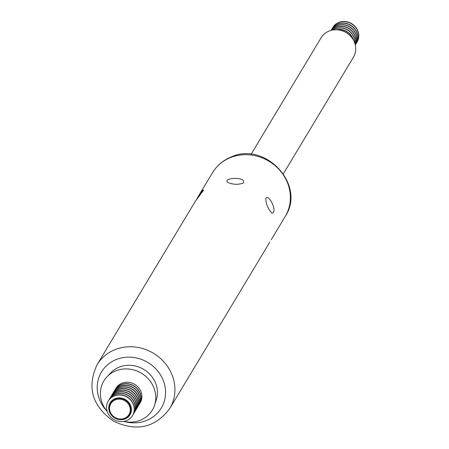 <?xml version="1.0" encoding="UTF-8"?>
<svg xmlns="http://www.w3.org/2000/svg" width="449" height="449" viewBox="0 0 449 449"><rect width="100%" height="100%" fill="white"/><g stroke="black" fill="none" stroke-linecap="round" stroke-linejoin="round"><path stroke-width="0.67" d="M133.033 414.674A14.143 12.993 -149 0 0 133.476 413.989A14.143 12.993 -149 0 0 131.31 398.196A14.143 12.993 -149 0 0 115.067 394.424A14.143 12.993 -149 0 0 109.23 399.414A14.143 12.993 -149 0 0 108.832 400.126M133.533 413.888A14.143 12.993 -149 0 0 133.594 413.793A14.143 12.993 -149 0 0 131.428 397.994A14.143 12.993 -149 0 0 115.191 394.228A14.143 12.993 -149 0 0 109.348 399.217A14.143 12.993 -149 0 0 109.292 399.318M133.993 413.08A14.143 12.993 -149 0 0 134.436 412.395A14.143 12.993 -149 0 0 132.27 396.596A14.143 12.993 -149 0 0 116.027 392.83A14.143 12.993 -149 0 0 110.19 397.82A14.143 12.993 -149 0 0 109.792 398.532M134.492 412.294A14.143 12.993 -149 0 0 134.554 412.193A14.143 12.993 -149 0 0 132.388 396.4A14.143 12.993 -149 0 0 116.151 392.628A14.143 12.993 -149 0 0 110.308 397.618A14.143 12.993 -149 0 0 110.252 397.719M134.953 411.48A14.143 12.993 -149 0 0 135.396 410.796A14.143 12.993 -149 0 0 133.23 395.002A14.143 12.993 -149 0 0 116.987 391.231A14.143 12.993 -149 0 0 111.15 396.226A14.143 12.993 -149 0 0 110.751 396.938M135.452 410.695A14.143 12.993 -149 0 0 135.514 410.599A14.143 12.993 -149 0 0 133.347 394.8A14.143 12.993 -149 0 0 117.11 391.034A14.143 12.993 -149 0 0 111.268 396.024A14.143 12.993 -149 0 0 111.212 396.125M135.912 409.886A14.143 12.993 -149 0 0 136.356 409.202A14.143 12.993 -149 0 0 134.189 393.403A14.143 12.993 -149 0 0 117.947 389.637A14.143 12.993 -149 0 0 112.11 394.626A14.143 12.993 -149 0 0 111.711 395.339M136.412 409.101A14.143 12.993 -149 0 0 136.474 409A14.143 12.993 -149 0 0 134.307 393.206A14.143 12.993 -149 0 0 118.07 389.435A14.143 12.993 -149 0 0 112.228 394.43A14.143 12.993 -149 0 0 112.171 394.525M136.872 408.287A14.143 12.993 -149 0 0 137.315 407.602A14.143 12.993 -149 0 0 135.149 391.809A14.143 12.993 -149 0 0 118.906 388.037A14.143 12.993 -149 0 0 113.069 393.032A14.143 12.993 -149 0 0 112.671 393.745M137.372 407.507A14.143 12.993 -149 0 0 137.433 407.406A14.143 12.993 -149 0 0 135.267 391.607A14.143 12.993 -149 0 0 119.03 387.841A14.143 12.993 -149 0 0 113.187 392.83A14.143 12.993 -149 0 0 113.131 392.931M137.832 406.693A14.143 12.993 -149 0 0 138.275 406.008A14.143 12.993 -149 0 0 136.109 390.209A14.143 12.993 -149 0 0 119.866 386.443A14.143 12.993 -149 0 0 114.029 391.433A14.143 12.993 -149 0 0 113.631 392.145M138.331 405.907A14.143 12.993 -149 0 0 138.393 405.806A14.143 12.993 -149 0 0 136.227 390.013A14.143 12.993 -149 0 0 119.99 386.241A14.143 12.993 -149 0 0 114.147 391.236A14.143 12.993 -149 0 0 114.091 391.337M138.792 405.093A14.143 12.993 -149 0 0 139.235 404.414A14.143 12.993 -149 0 0 137.068 388.615A14.143 12.993 -149 0 0 120.826 384.844A14.143 12.993 -149 0 0 114.989 389.839A14.143 12.993 -149 0 0 114.59 390.551M139.291 404.313A14.143 12.993 -149 0 0 139.353 404.212A14.143 12.993 -149 0 0 137.186 388.413A14.143 12.993 -149 0 0 120.949 384.647A14.143 12.993 -149 0 0 115.107 389.637A14.143 12.993 -149 0 0 115.051 389.738M196.6 199.39L198.475 196.045C201.388 191.65 203.111 189.663 203.644 190.084L195.135 201.601L97.023 364.818C86.691 387.386 92.202 406.177 113.552 421.19C136.479 432.005 155.219 427.79 169.756 408.539A42.431 38.979 -149 0 0 163.256 361.153A42.431 38.979 -149 0 0 114.54 349.844A42.431 38.979 -149 0 0 97.023 364.818M243.341 182.81L243.021 183.192C237.588 184.915 232.369 184.573 227.362 182.165C223.299 177.372 246.782 176.698 243.341 182.81M273.138 212.691L272.01 213.202C268.165 209.217 266.083 204.362 265.752 198.643C268.008 193.048 276.741 209.24 273.138 212.691M267.868 245.322L269.748 241.977M123.705 421.426A28.287 25.986 -149 0 0 154.535 405.267A28.287 25.986 -149 0 0 145.908 376.503A28.287 25.986 -149 0 0 115.505 370.969A28.287 25.986 -149 0 0 107.058 376.728A28.287 25.986 -149 0 0 107.249 411.537M139.751 403.499A14.143 12.993 -149 0 0 138.326 387.341A14.143 12.993 -149 0 0 121.786 383.25A14.143 12.993 -149 0 0 115.55 388.952M154.535 405.267L156.263 400.02A27.047 24.847 -149 0 0 148.018 372.524A27.047 24.847 -149 0 0 118.951 367.237A27.047 24.847 -149 0 0 110.875 372.737L107.058 376.728M132.573 415.488A14.143 12.993 -149 0 0 132.635 415.387A14.143 12.993 -149 0 0 130.468 399.593A14.143 12.993 -149 0 0 114.231 395.822A14.143 12.993 -149 0 0 108.389 400.811A14.143 12.993 -149 0 0 108.332 400.912M114.108 396.024A14.143 12.993 -149 0 0 108.271 401.013A14.143 12.993 -149 0 0 113.698 419.433A14.143 12.993 -149 0 0 132.517 415.589A14.143 12.993 -149 0 0 130.35 399.79A14.143 12.993 -149 0 0 114.108 396.024M114.995 399.189A11.259 10.344 31 0 1 129.172 403.769A11.259 10.344 31 0 1 127.123 417.536A11.259 10.344 31 0 1 124.996 418.737A11.259 10.344 31 0 1 113.58 417.099A11.259 10.344 31 0 1 109.079 406.687A11.259 10.344 31 0 1 114.995 399.189M115.219 399.919A10.574 9.71 -149 0 0 114.276 417.009A10.574 9.71 -149 0 0 130.249 410.364A10.574 9.71 -149 0 0 115.219 399.919M251.053 154.333L321.114 37.783A18.858 17.326 31 0 1 328.898 31.127A18.858 17.326 31 0 1 350.551 36.156A18.858 17.326 31 0 1 353.442 57.214L283.381 173.769M336.784 29.774A14.143 12.993 31 0 1 353.161 39.619M353.554 40.315A14.143 12.993 -149 0 0 335.987 29.757M332.832 30.004A14.143 12.993 31 0 1 334.713 29.033A14.143 12.993 31 0 1 348.632 30.79A14.143 12.993 31 0 1 354.811 43.216M354.89 43.458A14.143 12.993 -149 0 0 348.946 30.734A14.143 12.993 -149 0 0 334.831 28.837A14.143 12.993 -149 0 0 332.58 30.049M331.48 30.285A14.143 12.993 31 0 1 335.672 27.44A14.143 12.993 31 0 1 350.854 30.19A14.143 12.993 31 0 1 355.204 44.541M355.226 44.631A14.143 12.993 -149 0 0 351.096 30.1A14.143 12.993 -149 0 0 335.79 27.237A14.143 12.993 -149 0 0 331.396 30.302M331.076 30.386A14.143 12.993 31 0 1 336.632 25.84A14.143 12.993 31 0 1 352.673 29.404A14.143 12.993 31 0 1 355.299 44.951A14.143 12.993 -149 0 0 352.886 29.297A14.143 12.993 -149 0 0 336.75 25.644A14.143 12.993 -149 0 0 331.065 30.392M331.356 29.948A14.143 12.993 31 0 1 331.755 29.236A14.143 12.993 31 0 1 337.592 24.246A14.143 12.993 31 0 1 353.829 28.018A14.143 12.993 31 0 1 355.995 43.811A14.143 12.993 31 0 1 355.552 44.496M356.057 43.71A14.143 12.993 -149 0 0 356.119 43.615A14.143 12.993 -149 0 0 353.952 27.816A14.143 12.993 -149 0 0 337.71 24.044A14.143 12.993 -149 0 0 331.873 29.039A14.143 12.993 -149 0 0 331.811 29.14M332.316 28.354A14.143 12.993 31 0 1 332.715 27.642A14.143 12.993 31 0 1 338.552 22.652A14.143 12.993 31 0 1 354.789 26.418A14.143 12.993 31 0 1 356.955 42.217A14.143 12.993 31 0 1 356.512 42.902M357.017 42.116A14.143 12.993 -149 0 0 357.078 42.015A14.143 12.993 -149 0 0 354.912 26.222A14.143 12.993 -149 0 0 338.669 22.45A14.143 12.993 -149 0 0 332.832 27.44A14.143 12.993 -149 0 0 332.771 27.541M212.478 172.753C216.811 165.681 222.85 160.501 230.601 157.223C264.961 140.616 306.448 184.971 285.21 216.474A42.431 38.979 -149 0 0 278.711 169.088A42.431 38.979 -149 0 0 229.995 157.779A42.431 38.979 -149 0 0 212.478 172.753L198.475 196.045M124.541 421.6A34.915 32.075 -149 0 0 165.271 388.043A34.915 32.075 -149 0 0 115.887 359.688A34.915 32.075 -149 0 0 106.699 410.88M114.944 398.734A11.59 10.647 -149 0 0 113.911 417.475A11.59 10.647 -149 0 0 131.428 410.184A11.59 10.647 -149 0 0 114.944 398.734M285.21 216.474L271.213 239.766M267.873 245.322L169.756 408.539"/></g></svg>

